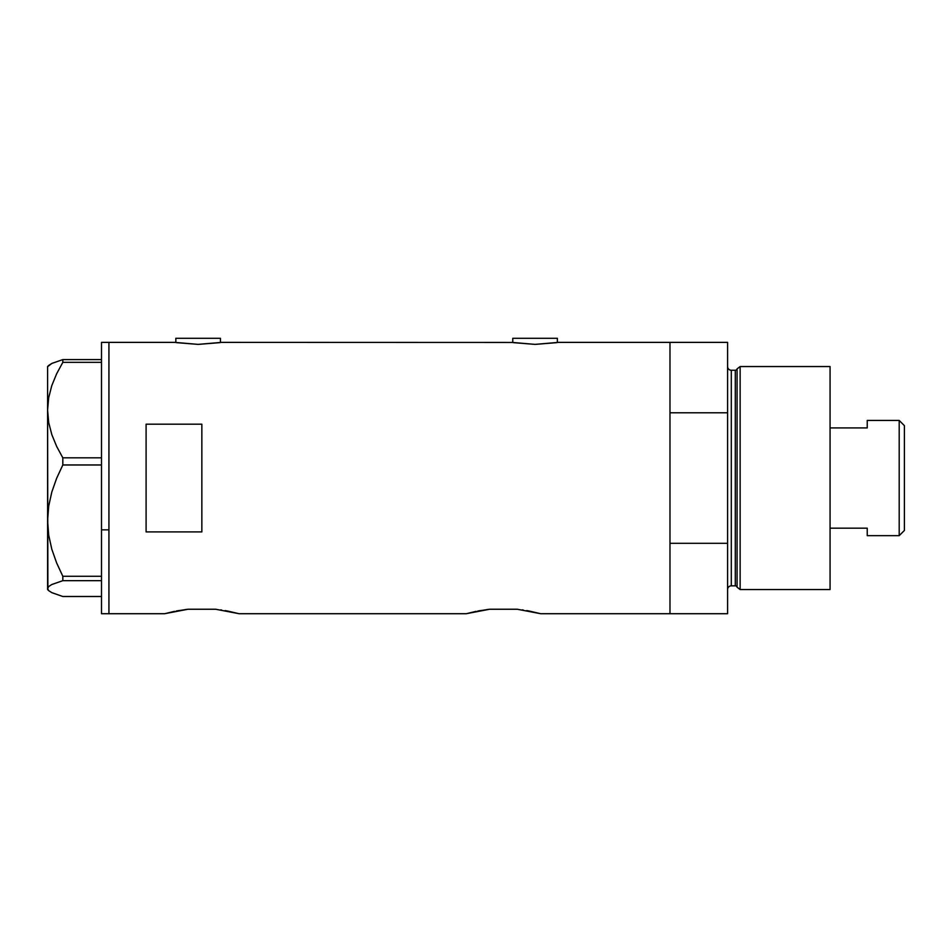 <?xml version="1.0" encoding="UTF-8"?>
<svg xmlns="http://www.w3.org/2000/svg" width="952" height="952" viewBox="0 0 952 952"><rect width="100%" height="100%" fill="white"/><g stroke="black" fill="none" stroke-linecap="round" stroke-linejoin="round"><path stroke-width="1.43" d="M220.436 342.541L220.436 338.293L175.834 338.293L175.834 342.541L175.834 338.293L220.436 338.293L220.436 342.541M557.36 342.541L557.36 338.293L512.759 338.293L512.759 342.541L512.759 338.293L557.36 338.293L557.36 342.541M221.364 342.375L512.283 342.458L221.364 342.375L198.123 344.386L174.906 342.375L108.933 342.375L108.933 613.707L164.684 613.707L188.02 609.244L215.676 609.244L239.011 613.707L466.302 613.707L489.637 609.244L517.293 609.244L540.641 613.707L669.982 613.707L669.982 342.375L558.288 342.375L535.048 344.386L511.831 342.375M477.797 611.017L489.637 609.244L517.293 609.244L540.224 613.6M176.18 611.017L188.02 609.244L215.676 609.244L238.607 613.6M146.096 531.906L146.096 424.187L201.848 424.187L201.848 531.906L146.096 531.906L146.096 424.187L201.848 424.187L201.848 531.906L146.096 531.906M558.288 342.375L669.982 342.375L669.982 412.787L727.59 412.787L727.59 342.375L727.59 543.306L669.982 543.306L669.982 613.707L540.641 613.707L529.145 611.017M174.906 342.375L108.933 342.375L108.933 529.847L101.495 529.847L108.933 529.847L108.933 607.828L108.933 343.029L108.933 613.707L108.933 607.864L108.933 613.707L164.684 613.707L174.502 611.351M221.626 610.006L220.662 609.863M225.148 610.577L227.266 610.97M476.131 611.351L466.302 613.707L239.011 613.707L227.528 611.017M523.243 610.006L522.291 609.863M526.765 610.577L528.884 610.97M669.982 613.707L669.982 342.375L669.982 412.787L727.59 412.787L727.59 613.707L669.982 613.707L727.59 613.707L727.59 543.306L669.982 543.306L669.982 613.707M480.129 610.589L479.344 610.732M489.637 609.244L486.936 609.566M178.512 610.589L177.726 610.732M188.02 609.244L185.319 609.566M556.515 342.672L535.048 344.386L513.604 342.672M219.591 342.672L198.123 344.386L176.679 342.672M101.495 613.707L101.495 342.375L101.495 613.707L108.933 613.707M48.707 590.657L51.848 592.668L62.82 596.499L101.495 596.499L62.82 596.499L51.848 592.668L48.707 590.657L47.6 588.586L48.671 586.539L51.777 584.528L62.82 580.672L62.82 576.269L101.495 576.269L62.82 576.269L56.644 562.965L51.789 549.149L48.683 535.036L47.6 520.625L48.695 506.131L51.813 492.029L56.632 478.309L62.82 464.969L62.82 457.829L101.495 457.829L62.82 457.829L56.656 446.428L51.848 434.707L48.707 422.593L47.6 410.086L48.671 397.781L51.777 385.643L56.632 373.791L62.82 362.343L101.495 362.343L62.82 362.343L62.82 359.594L51.848 363.426L47.886 366.472M47.886 589.621L47.6 410.086L47.6 588.586L48.671 586.539L51.777 584.528L62.82 580.672L62.82 576.269L56.644 562.965L51.789 549.149L48.683 535.036L47.6 520.625L48.695 506.131L51.813 492.029L56.632 478.309L62.82 464.969L62.82 457.829L56.656 446.428L51.848 434.707L48.707 422.593L47.6 410.086L47.6 366.544L47.6 410.086L48.671 397.781L51.777 385.643L56.632 373.791L62.82 362.343L62.82 359.594L101.495 359.594L62.82 359.594L51.848 363.426L48.707 365.437M62.82 580.672L101.495 580.672L62.82 580.672M62.82 464.969L101.495 464.969L62.82 464.969M47.6 588.586L47.6 589.55L47.6 588.586M740.132 366.544L737.074 368.876L737.074 587.205L740.132 589.55L740.132 366.544L740.132 589.55L830.061 589.55L830.061 366.544L740.132 366.544L830.061 366.544L830.061 589.55L740.132 589.55L737.074 587.205A1.856 1.856 0 0 0 735.289 585.837A1.856 1.856 0 0 1 737.074 587.205L737.074 368.876A1.856 1.856 0 0 1 735.289 370.257L731.303 370.257A3.713 3.713 0 0 1 727.59 366.544A3.713 3.713 0 0 0 731.303 370.257L731.303 585.837L735.289 585.837L735.289 370.257A1.856 1.856 0 0 0 737.074 368.876L740.132 366.544M727.59 589.55A3.713 3.713 0 0 1 731.303 585.837A3.713 3.713 0 0 0 727.59 589.55M735.289 585.837L731.303 585.837L731.303 370.257L735.289 370.257L735.289 585.837M899.2 535.655L904.4 530.454L904.4 425.639L899.2 420.439L899.2 535.655L899.2 420.439L867.236 420.439L867.236 427.924L830.061 427.924L867.236 427.924L867.236 420.439L899.2 420.439L904.4 425.639L904.4 530.454L899.2 535.655L867.236 535.655L899.2 535.655M867.236 535.179L867.236 528.17L830.061 528.17L867.236 528.17L867.236 535.655M101.495 342.375L108.933 342.375M47.6 589.55L48.576 590.526M47.6 366.544L48.576 365.568M669.982 342.375L727.59 342.375"/></g></svg>
